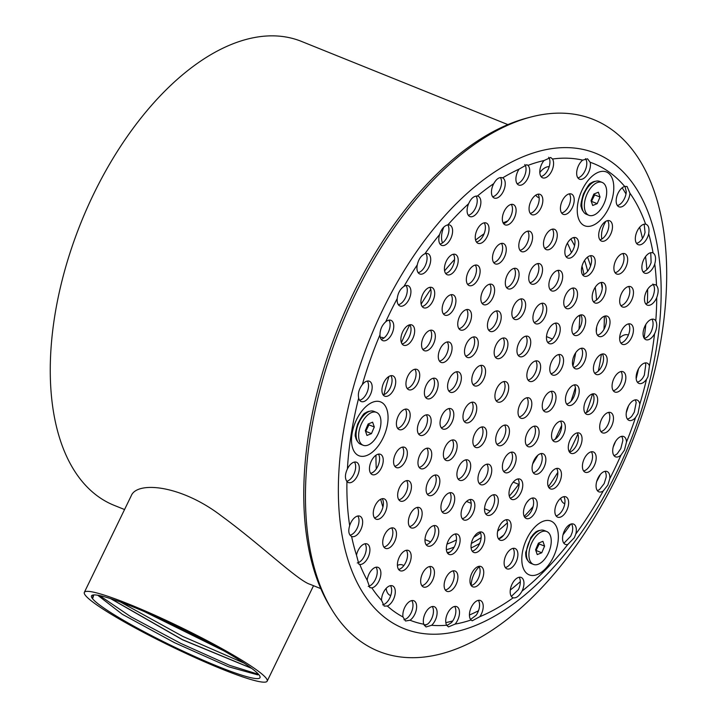 <?xml version="1.0" encoding="UTF-8"?>
<svg xmlns="http://www.w3.org/2000/svg" width="717" height="717" viewBox="0 0 717 717"><rect width="100%" height="100%" fill="white"/><g stroke="black" fill="none" stroke-linecap="round" stroke-linejoin="round"><path stroke-width="1.08" d="M133.084 606.905A93.658 9.832 -154.1 0 0 92.43 595.146A93.658 9.832 -154.1 0 0 171.462 645.605A93.658 9.832 -154.1 0 0 259.984 676.507A93.658 9.832 -154.1 0 0 133.084 606.905M92.887 595.029L92.834 598.077L93.757 594.922M97.736 595.235L122.392 614.344L174.518 642.683L228.571 666.774L257.681 674.849L258.631 674.419M144.484 611.646L223.785 650.785M110.535 598.596L182.584 639.833L251.694 668.378M92.834 598.077L92.457 597.431M258.577 674.356L229.754 665.376L180.783 643.418L130.879 616.781L99.582 595.585M244.264 663.198L182.781 636.4L120.456 602.029M110.848 598.695L182.593 639.716L251.488 668.217M145.363 612.013L222.996 650.337M222.064 669.158A101.626 10.674 -154.1 0 0 267.181 681.15A101.626 10.674 -154.1 0 0 180.415 627.16A101.626 10.674 -154.1 0 0 84.337 592.367A101.626 10.674 -154.1 0 0 128.253 624.131A101.626 10.674 -154.1 0 0 222.064 669.158M320.804 588.639L310.156 584.346C298.218 580.958 260.656 544.588 221.723 516.15C181.051 484.817 136.866 480.901 131.22 495.814L84.337 592.367M537.902 455.178A181.365 99.045 -68 0 1 532.677 463.917M519.126 483.823A181.365 99.045 -68 0 1 509.312 496.173M456.406 539.973A181.365 99.045 -68 0 1 446.987 544.131M567.407 243.135A181.365 99.045 -68 0 1 571.422 252.653M579.883 315.175A181.365 99.045 -68 0 1 578.969 329.255M575.715 352.737A181.365 99.045 -68 0 1 572.955 366.1M507.851 124.597L301.346 41.353A250.161 136.615 112 0 0 81.111 222.306A250.161 136.615 112 0 0 114.299 505.404L124.561 509.536M555.774 438.141A181.365 99.045 -68 0 1 555.263 439.198A181.365 99.045 112 0 0 555.774 438.141A181.365 99.045 112 0 0 561.662 425.333A181.365 99.045 -68 0 1 555.774 438.141M480.453 532.839A181.365 99.045 -68 0 1 473.758 537.266A181.365 99.045 112 0 0 480.453 532.839M454.166 547.116A181.365 99.045 -68 0 1 446.395 549.697A181.365 99.045 112 0 0 454.166 547.116M570.857 238.967A181.365 99.045 -68 0 1 574.55 245.77A181.365 99.045 112 0 0 570.857 238.967M582.025 266.15A181.365 99.045 -68 0 1 583.961 274.459A181.365 99.045 112 0 0 582.025 266.15M575.401 387.485A181.365 99.045 -68 0 1 571.01 401.251A181.365 99.045 112 0 0 575.401 387.485M596.329 331.953A181.365 99.045 112 0 0 596.652 327.086A181.365 99.045 112 0 1 596.329 331.953M596.544 300.002A181.365 99.045 112 0 0 595.209 287.284A181.365 99.045 112 0 1 596.544 300.002M590.575 265.944A181.365 99.045 112 0 0 587.519 257.116A181.365 99.045 112 0 1 590.575 265.944M471.105 547.949A181.365 99.045 112 0 0 479.637 543.486A181.365 99.045 112 0 1 471.105 547.949M497.67 531.145A181.365 99.045 112 0 0 507.376 522.836A181.365 99.045 112 0 1 497.67 531.145M526.654 502.635A181.365 99.045 112 0 0 528.743 500.125A181.365 99.045 112 0 1 526.654 502.635M613.205 447.032A250.161 136.615 112 0 0 615.527 441.502M626.291 412.66A250.161 136.615 112 0 0 628.486 405.93M636.185 378.693A250.161 136.615 112 0 0 638.506 368.852M644.126 338.146A250.161 136.615 112 0 0 645.802 324.505M647.361 303.192A250.161 136.615 112 0 0 647.621 289.292M646.868 269.646A250.161 136.615 112 0 0 645.542 256.578M642.45 238.492A250.161 136.615 112 0 0 639.663 227.244M625.995 193.993A250.161 136.615 112 0 0 622.159 187.8M423.98 624.731A250.161 136.615 112 0 0 426.732 624.749M445.831 622.625A250.161 136.615 112 0 0 452.732 620.94M469.438 615.016A250.161 136.615 112 0 0 478.49 610.75M510.298 590.028A250.161 136.615 112 0 0 520.318 581.639M562.997 534.828A250.161 136.615 112 0 0 570.75 524.109M596.696 481.537A250.161 136.615 112 0 0 600.407 474.403M569.352 451.862A181.365 99.045 112 0 0 572.784 444.997A181.365 99.045 112 0 0 577.839 434.072M586.434 412.58A181.365 99.045 112 0 0 592.538 393.92M598.328 371.039A181.365 99.045 112 0 0 601.393 354.27M603.983 329.3A181.365 99.045 112 0 0 604.314 316.242M602.235 288.458A181.365 99.045 112 0 0 601.24 282.686M507.753 220.917A181.365 99.045 112 0 0 503.137 222.888M484.109 233.769A181.365 99.045 112 0 0 475.577 240.07M454.542 259.545A181.365 99.045 112 0 0 444.603 270.856M430.747 289.283A181.365 99.045 112 0 0 421.157 304.16M409.765 324.792A181.365 99.045 112 0 0 401.412 342.645M388.946 376.443A181.365 99.045 112 0 0 383.936 394.646M375.977 455.223A181.365 99.045 112 0 0 376.291 468.918M380.7 499.211A181.365 99.045 112 0 0 382.923 507.089M498.629 538.861A181.365 99.045 112 0 0 503.773 535.016M524.217 516.41A181.365 99.045 112 0 0 533.098 506.569M548.388 486.735A181.365 99.045 112 0 0 557.799 472.378M587.689 271.286A181.365 99.045 112 0 0 584.57 260.414A181.365 99.045 112 0 1 587.689 271.286M574.523 238.985A181.365 99.045 112 0 0 573.591 237.56A181.365 99.045 112 0 1 574.523 238.985M447.247 552.682A181.365 99.045 112 0 0 450.124 551.965A181.365 99.045 112 0 1 447.247 552.682M471.356 543.423A181.365 99.045 112 0 0 481.116 537.633A181.365 99.045 112 0 1 471.356 543.423M601.832 239.03A16.419 8.963 -68 0 1 604.359 224.089A16.419 8.963 -68 0 1 605.946 221.239M539.811 172.573A16.419 8.963 -68 0 1 549.195 166.694M539.148 197.722A16.419 8.963 -68 0 1 535.778 195.132M442.523 242.929A16.419 8.963 -68 0 1 443.832 227.065M380.315 337.438A16.419 8.963 -68 0 1 383.855 338.057A16.554 16.554 0 0 0 383.855 338.057M390.729 595.585A16.419 8.963 -68 0 1 386.167 588.37M397.424 565.408A16.419 8.963 -68 0 1 403.223 565.301A16.554 16.554 0 0 1 403.788 565.659M471.203 585.511A16.419 8.963 -68 0 1 479.189 566.824M564.772 503.746A16.419 8.963 -68 0 1 560.703 498.243M619.658 337.94A16.419 8.963 -68 0 1 621.003 336.784A16.419 8.963 -68 0 1 628.397 335.054M403.985 286.397C400.176 289.005 397.926 293.065 397.227 298.577A10.943 5.978 112 0 0 399.943 306.007A10.943 5.978 112 0 0 409.022 299.348A10.943 5.978 112 0 0 408.125 285.707A10.943 5.978 112 0 0 403.985 286.397A246.101 134.393 112 0 1 417.285 264.86A10.943 5.978 112 0 0 419.732 273.966A10.943 5.978 112 0 0 428.811 267.307A10.943 5.978 112 0 0 427.915 253.666A10.943 5.978 112 0 0 424.894 253.773C421.094 255.557 418.549 259.249 417.285 264.86M447.874 224.86C444.164 225.756 441.412 228.992 439.602 234.549A10.943 5.978 112 0 0 441.618 245.357A10.943 5.978 112 0 0 450.697 238.689A10.943 5.978 112 0 0 449.801 225.048A10.943 5.978 112 0 0 447.874 224.86A246.101 134.393 112 0 1 468.622 203.718A10.943 5.978 112 0 0 469.895 216.543A10.943 5.978 112 0 0 478.974 209.884A10.943 5.978 112 0 0 478.078 196.243A10.943 5.978 112 0 0 477.388 196.055C473.928 195.858 471.006 198.412 468.622 203.718M519.117 169.104A10.943 5.978 112 0 0 518.705 185.022A10.943 5.978 112 0 0 527.784 178.363A10.943 5.978 112 0 0 527.954 165.403L526.861 164.704L519.117 169.104A246.101 134.393 112 0 0 502.68 177.861C499.525 176.767 496.549 178.685 493.762 183.624A10.943 5.978 112 0 0 494.255 198.053A10.943 5.978 112 0 0 503.334 191.385A10.943 5.978 112 0 0 502.68 177.861L502.438 177.744M552.52 159.022L550.71 157.48L544.006 160.554A10.943 5.978 112 0 0 539.847 170.736A10.943 5.978 112 0 0 542.599 177.807A10.943 5.978 112 0 0 551.678 171.148A10.943 5.978 112 0 0 552.52 159.022A246.101 134.393 112 0 1 582.679 160.133A10.943 5.978 112 0 0 576.88 170.727A10.943 5.978 112 0 0 579.461 179.169A10.943 5.978 112 0 0 588.54 172.51A10.943 5.978 112 0 0 590.154 162.266L587.519 158.824L582.679 160.133M629.929 193.196L627.07 186.483L624.704 186.438A10.943 5.978 112 0 0 616.817 196.467A10.943 5.978 112 0 0 618.968 206.819A10.943 5.978 112 0 0 628.047 200.151A10.943 5.978 112 0 0 629.929 193.196A246.101 134.393 112 0 1 645.605 224.143A10.943 5.978 112 0 0 636.436 232.882A10.943 5.978 112 0 0 638.121 244.649A10.943 5.978 112 0 0 647.2 237.981A10.943 5.978 112 0 0 648.688 233.796C649.557 228.239 648.535 225.021 645.605 224.143L646.295 224.34M654.755 263.999C656.198 258.389 655.643 254.714 653.079 252.958A10.943 5.978 112 0 0 652.855 252.85A10.943 5.978 112 0 0 643.221 260.764A10.943 5.978 112 0 0 644.673 273.15A10.943 5.978 112 0 0 653.752 266.491A10.943 5.978 112 0 0 654.755 263.999A246.101 134.393 112 0 1 656.512 285.483A10.943 5.978 112 0 0 655.463 284.81A10.943 5.978 112 0 0 645.829 292.724A10.943 5.978 112 0 0 647.281 305.11A10.943 5.978 112 0 0 656.36 298.451A10.943 5.978 112 0 0 656.727 297.636C658.69 292.124 658.618 288.073 656.512 285.483M654.944 333.011C657.014 327.983 657.301 323.941 655.786 320.866A10.943 5.978 112 0 0 654.056 319.37A10.943 5.978 112 0 0 644.422 327.284A10.943 5.978 112 0 0 645.874 339.67A10.943 5.978 112 0 0 654.549 333.799L654.944 333.011M647.962 376.721L649.45 365.894A10.943 5.978 112 0 0 647.11 363.107A10.943 5.978 112 0 0 637.476 371.021A10.943 5.978 112 0 0 638.928 383.407A10.943 5.978 112 0 0 646.501 379.311L647.962 376.721M637.96 413.664L639.815 404.146A10.943 5.978 112 0 0 637.153 400.059A10.943 5.978 112 0 0 627.518 407.973A10.943 5.978 112 0 0 628.97 420.359A10.943 5.978 112 0 0 635.531 417.554L637.96 413.664M624.462 450.115L626.479 442.066A10.943 5.978 112 0 0 623.682 436.519A10.943 5.978 112 0 0 614.048 444.432A10.943 5.978 112 0 0 615.5 456.819A10.943 5.978 112 0 0 620.976 455.116L624.462 450.115M607.828 485.104L609.8 478.633A10.943 5.978 112 0 0 607.048 471.508A10.943 5.978 112 0 0 597.413 479.422A10.943 5.978 112 0 0 598.865 491.808A10.943 5.978 112 0 0 603.221 490.984L607.828 485.104M574.362 537.687L575.796 534.004A10.943 5.978 112 0 0 573.537 524.082A10.943 5.978 112 0 0 563.903 531.996A10.943 5.978 112 0 0 565.354 544.382A10.943 5.978 112 0 0 567.837 544.445L574.362 537.687M522.048 591.104C519.171 596.123 516.213 598.354 513.166 597.808A10.943 5.978 112 0 1 512.978 597.736A10.943 5.978 112 0 1 511.526 585.35A10.943 5.978 112 0 1 521.16 577.436A10.943 5.978 112 0 1 522.057 591.077A10.943 5.978 112 0 1 522.048 591.104A246.101 134.393 112 0 0 567.837 544.445M471.033 619.999L472.198 620.805L479.825 616.692A10.943 5.978 112 0 0 481.313 614.155A10.943 5.978 112 0 0 480.417 600.514A10.943 5.978 112 0 0 471.311 607.236A10.943 5.978 112 0 0 471.033 619.999A246.101 134.393 112 0 1 455.098 624.104A10.943 5.978 112 0 0 457.598 620.268A10.943 5.978 112 0 0 456.702 606.627A10.943 5.978 112 0 0 448 612.551A10.943 5.978 112 0 0 446.673 625.233L448.439 626.9L455.098 624.104M423.783 624.22L426.015 626.963L431.616 625.296A10.943 5.978 112 0 0 435.201 620.348A10.943 5.978 112 0 0 434.305 606.707A10.943 5.978 112 0 0 426.041 611.87A10.943 5.978 112 0 0 423.783 624.22A246.101 134.393 112 0 1 410.025 620.223A10.943 5.978 112 0 0 414.722 614.397A10.943 5.978 112 0 0 413.826 600.756A10.943 5.978 112 0 0 406.019 605.193A10.943 5.978 112 0 0 402.99 616.97L405.526 621.012L410.025 620.223M381.516 600.272L384.213 606.098L387.332 606.017A10.943 5.978 112 0 0 393.391 599.475A10.943 5.978 112 0 0 392.495 585.834A10.943 5.978 112 0 0 385.28 589.437A10.943 5.978 112 0 0 381.516 600.272A246.101 134.393 112 0 1 371.836 587.868A10.943 5.978 112 0 0 378.988 581.021A10.943 5.978 112 0 0 378.092 567.38A10.943 5.978 112 0 0 367.194 580.214L369.855 587.653L371.836 587.868M356.483 555.11L358.912 564.243L359.817 564.467A10.943 5.978 112 0 0 368.009 557.584A10.943 5.978 112 0 0 367.113 543.943A10.943 5.978 112 0 0 356.483 555.11A246.101 134.393 112 0 1 351.608 536.441A10.943 5.978 112 0 0 351.671 536.468A10.943 5.978 112 0 0 360.75 529.809A10.943 5.978 112 0 0 359.853 516.168A10.943 5.978 112 0 0 349.672 525.633C348.059 531.127 348.704 534.73 351.608 536.441M347.413 468.918C344.949 474.224 344.787 478.418 346.929 481.492A10.943 5.978 112 0 0 348.319 482.532A10.943 5.978 112 0 0 357.398 475.873A10.943 5.978 112 0 0 356.501 462.232A10.943 5.978 112 0 0 347.413 468.918A246.101 134.393 112 0 1 358.661 398.096A10.943 5.978 112 0 0 361.189 401.538A10.943 5.978 112 0 0 370.268 394.87A10.943 5.978 112 0 0 369.372 381.229A10.943 5.978 112 0 0 362.309 384.635C358.975 389.062 357.756 393.543 358.661 398.096M385.692 321.843C381.982 325.213 380.073 329.524 379.974 334.794A10.943 5.978 112 0 0 382.779 340.62A10.943 5.978 112 0 0 391.858 333.961A10.943 5.978 112 0 0 390.962 320.32A10.943 5.978 112 0 0 385.692 321.843A246.101 134.393 112 0 1 397.227 298.577M548.684 157.274L548.872 157.552A10.943 5.978 112 0 1 548.03 169.678A10.943 5.978 112 0 1 541.003 176.507M585.511 158.663L586.506 160.796A10.943 5.978 112 0 1 584.893 171.04A10.943 5.978 112 0 1 577.866 177.879M625 186.366L626.282 191.726A10.943 5.978 112 0 1 624.399 198.69A10.943 5.978 112 0 1 617.373 205.519M644.18 224.188L645.04 232.326A10.943 5.978 112 0 1 643.561 236.511A10.943 5.978 112 0 1 636.526 243.35M650.758 252.689L651.108 262.53A10.943 5.978 112 0 1 650.104 265.021A10.943 5.978 112 0 1 643.077 271.851M652.864 284.013C654.935 286.585 655.006 290.636 653.079 296.166A10.943 5.978 112 0 1 652.712 296.981A10.943 5.978 112 0 1 645.685 303.811M652.004 319.199A10.943 5.978 112 0 1 652.138 319.397C653.608 322.453 653.33 326.495 651.305 331.541L650.902 332.329A10.943 5.978 112 0 1 644.278 338.37M645.058 362.936A10.943 5.978 112 0 1 645.802 364.424L644.305 375.251L642.862 377.841A10.943 5.978 112 0 1 637.332 382.107M635.11 399.889A10.943 5.978 112 0 1 636.167 402.676L634.294 412.176L631.883 416.093A10.943 5.978 112 0 1 627.375 419.06M621.63 436.348A10.943 5.978 112 0 1 622.831 440.596L620.788 448.627L617.328 453.655A10.943 5.978 112 0 1 613.904 455.519M605.005 471.338A10.943 5.978 112 0 1 606.152 477.172L604.153 483.617L599.582 489.514A10.943 5.978 112 0 1 597.27 490.518M571.485 523.912A10.943 5.978 112 0 1 572.157 532.534L570.696 536.217L564.198 542.975A10.943 5.978 112 0 1 563.759 543.083M519.117 577.266A10.943 5.978 112 0 1 518.418 589.607A10.943 5.978 112 0 1 518.4 589.634L511.355 596.401M478.364 600.344A10.943 5.978 112 0 1 477.665 612.685A10.943 5.978 112 0 1 476.187 615.222L470.585 619.443M454.65 606.457A10.943 5.978 112 0 1 453.951 618.798A10.943 5.978 112 0 1 451.45 622.634L446.861 625.547M432.252 606.537A10.943 5.978 112 0 1 431.553 618.879A10.943 5.978 112 0 1 427.977 623.826L424.455 625.645M411.782 600.586A10.943 5.978 112 0 1 411.083 612.927A10.943 5.978 112 0 1 406.378 618.753L403.967 619.73M390.451 585.664A10.943 5.978 112 0 1 389.743 598.005A10.943 5.978 112 0 1 383.694 604.548L382.636 604.834M368.242 586.398A10.943 5.978 112 0 0 375.341 579.551A10.943 5.978 112 0 0 376.04 567.21M357.272 562.962A10.943 5.978 112 0 0 364.361 556.114A10.943 5.978 112 0 0 365.061 543.773M350.039 535.178A10.943 5.978 112 0 0 357.102 528.339A10.943 5.978 112 0 0 357.801 515.998M346.723 481.232A10.943 5.978 112 0 0 353.759 474.403A10.943 5.978 112 0 0 354.458 462.062M359.593 400.238A10.943 5.978 112 0 0 366.62 393.4A10.943 5.978 112 0 0 367.319 381.059M381.184 339.32A10.943 5.978 112 0 0 388.211 332.491A10.943 5.978 112 0 0 388.91 320.149M398.347 304.707A10.943 5.978 112 0 0 405.383 297.878A10.943 5.978 112 0 0 406.082 285.536M418.136 272.666A10.943 5.978 112 0 0 425.172 265.837A10.943 5.978 112 0 0 425.871 253.495M440.023 244.058A10.943 5.978 112 0 0 447.05 237.219A10.943 5.978 112 0 0 447.749 224.878M468.3 215.252A10.943 5.978 112 0 0 475.326 208.414A10.943 5.978 112 0 0 476.016 196.055M492.66 196.754A10.943 5.978 112 0 0 499.686 189.915A10.943 5.978 112 0 0 500.358 177.538M517.109 183.722A10.943 5.978 112 0 0 524.136 176.893A10.943 5.978 112 0 0 524.799 164.498M505.324 567.523A10.943 5.978 112 0 0 512.35 560.694A10.943 5.978 112 0 0 513.049 548.353M556.051 515.855A10.943 5.978 112 0 0 563.078 509.016A10.943 5.978 112 0 0 563.777 496.675M370.671 473.319A10.943 5.978 112 0 0 377.698 466.48A10.943 5.978 112 0 0 378.397 454.139M599.896 239.801A10.943 5.978 112 0 0 606.923 232.962A10.943 5.978 112 0 0 607.622 220.621M613.277 390.72A10.943 5.978 112 0 0 620.313 383.891A10.943 5.978 112 0 0 621.012 371.549M600.891 431.562A10.943 5.978 112 0 0 607.917 424.724A10.943 5.978 112 0 0 608.616 412.383M583.611 470.952A10.943 5.978 112 0 0 590.647 464.123A10.943 5.978 112 0 0 591.346 451.782M398.616 569.45A10.943 5.978 112 0 0 405.643 562.621A10.943 5.978 112 0 0 406.342 550.28M383.918 547.071A10.943 5.978 112 0 0 390.953 540.242A10.943 5.978 112 0 0 391.652 527.9M374.471 517.862A10.943 5.978 112 0 0 381.498 511.033A10.943 5.978 112 0 0 382.197 498.691M476.455 242.023A10.943 5.978 112 0 0 483.482 235.185A10.943 5.978 112 0 0 484.19 222.844M503.531 223.561A10.943 5.978 112 0 0 510.567 216.731A10.943 5.978 112 0 0 511.266 204.39M530.266 213.37A10.943 5.978 112 0 0 537.293 206.541A10.943 5.978 112 0 0 537.992 194.199M620.85 343.049A10.943 5.978 112 0 0 627.877 336.21A10.943 5.978 112 0 0 628.585 323.869M620.886 305.666A10.943 5.978 112 0 0 627.913 298.837A10.943 5.978 112 0 0 628.612 286.495M615.096 272.72A10.943 5.978 112 0 0 622.132 265.89A10.943 5.978 112 0 0 622.831 253.549M421.865 585.717A10.943 5.978 112 0 0 428.9 578.888A10.943 5.978 112 0 0 429.6 566.547M445.329 590.037A10.943 5.978 112 0 0 452.355 583.208A10.943 5.978 112 0 0 453.054 570.866M471.159 585.52A10.943 5.978 112 0 0 478.194 578.682A10.943 5.978 112 0 0 478.893 566.34M445.624 273.428A10.943 5.978 112 0 0 452.66 266.59A10.943 5.978 112 0 0 453.359 254.248M422.134 306.491A10.943 5.978 112 0 0 429.16 299.661A10.943 5.978 112 0 0 429.859 287.311M402.094 343.954A10.943 5.978 112 0 0 409.12 337.115A10.943 5.978 112 0 0 409.819 324.774M561.626 213.021A10.943 5.978 112 0 0 568.662 206.191A10.943 5.978 112 0 0 569.361 193.85M383.129 394.87A10.943 5.978 112 0 0 390.156 388.031A10.943 5.978 112 0 0 390.855 375.69M526.529 445.347A10.943 5.978 112 0 0 533.556 438.517A10.943 5.978 112 0 0 534.255 426.176M582.661 274.88A10.943 5.978 112 0 0 589.697 268.05A10.943 5.978 112 0 0 590.396 255.709M593.371 301.651A10.943 5.978 112 0 0 600.398 294.821A10.943 5.978 112 0 0 601.097 282.48M597.449 335.171A10.943 5.978 112 0 0 604.485 328.341A10.943 5.978 112 0 0 605.184 316M594.626 373.163A10.943 5.978 112 0 0 601.653 366.333A10.943 5.978 112 0 0 602.352 353.992M585.09 413.028A10.943 5.978 112 0 0 592.117 406.198A10.943 5.978 112 0 0 592.816 393.857M569.486 452.06A10.943 5.978 112 0 0 576.513 445.23A10.943 5.978 112 0 0 577.212 432.889M548.881 487.596A10.943 5.978 112 0 0 555.908 480.757A10.943 5.978 112 0 0 556.607 468.416M524.683 517.208A10.943 5.978 112 0 0 531.709 510.37A10.943 5.978 112 0 0 532.408 498.028M498.539 538.879A10.943 5.978 112 0 0 505.566 532.05A10.943 5.978 112 0 0 506.265 519.708M472.225 551.14A10.943 5.978 112 0 0 479.261 544.311A10.943 5.978 112 0 0 479.96 531.969M447.542 553.148A10.943 5.978 112 0 0 454.578 546.318A10.943 5.978 112 0 0 455.277 533.977M426.176 544.777A10.943 5.978 112 0 0 433.202 537.938A10.943 5.978 112 0 0 433.902 525.597M409.568 526.583A10.943 5.978 112 0 0 416.595 519.744A10.943 5.978 112 0 0 417.294 507.403M398.858 499.812A10.943 5.978 112 0 0 405.894 492.973A10.943 5.978 112 0 0 406.593 480.632M394.78 466.283A10.943 5.978 112 0 0 401.807 459.454A10.943 5.978 112 0 0 402.506 447.112M397.603 428.3A10.943 5.978 112 0 0 404.639 421.462A10.943 5.978 112 0 0 405.338 409.12M407.148 388.426A10.943 5.978 112 0 0 414.175 381.596A10.943 5.978 112 0 0 414.874 369.255M422.752 349.403A10.943 5.978 112 0 0 429.779 342.565A10.943 5.978 112 0 0 430.478 330.223M443.348 313.867A10.943 5.978 112 0 0 450.384 307.037A10.943 5.978 112 0 0 451.083 294.696M467.547 284.255A10.943 5.978 112 0 0 474.582 277.425A10.943 5.978 112 0 0 475.281 265.084M493.699 262.583A10.943 5.978 112 0 0 500.726 255.745A10.943 5.978 112 0 0 501.425 243.404M520.004 250.323A10.943 5.978 112 0 0 527.031 243.484A10.943 5.978 112 0 0 527.73 231.143M544.687 248.315A10.943 5.978 112 0 0 551.714 241.477A10.943 5.978 112 0 0 552.413 229.135M566.063 256.686A10.943 5.978 112 0 0 573.089 249.857A10.943 5.978 112 0 0 573.788 237.515M564.951 307.252A10.943 5.978 112 0 0 571.978 300.423A10.943 5.978 112 0 0 572.677 288.082M573.062 334.086A10.943 5.978 112 0 0 580.089 327.248A10.943 5.978 112 0 0 580.797 314.906M573.645 367.436A10.943 5.978 112 0 0 580.68 360.606A10.943 5.978 112 0 0 581.379 348.265M566.645 404.056A10.943 5.978 112 0 0 573.672 397.218A10.943 5.978 112 0 0 574.371 384.877M552.735 440.346A10.943 5.978 112 0 0 559.762 433.507A10.943 5.978 112 0 0 560.461 421.166M533.287 472.754A10.943 5.978 112 0 0 540.313 465.925A10.943 5.978 112 0 0 541.012 453.583M510.199 498.118A10.943 5.978 112 0 0 517.226 491.288A10.943 5.978 112 0 0 517.925 478.947M485.732 513.946A10.943 5.978 112 0 0 492.758 507.116A10.943 5.978 112 0 0 493.457 494.775M462.277 518.696A10.943 5.978 112 0 0 469.303 511.857A10.943 5.978 112 0 0 470.002 499.516M442.138 511.893A10.943 5.978 112 0 0 449.165 505.055A10.943 5.978 112 0 0 449.873 492.713M427.287 494.21A10.943 5.978 112 0 0 434.314 487.381A10.943 5.978 112 0 0 435.013 475.039M419.167 467.376A10.943 5.978 112 0 0 426.194 460.547A10.943 5.978 112 0 0 426.893 448.206M418.585 434.018A10.943 5.978 112 0 0 425.611 427.189A10.943 5.978 112 0 0 426.31 414.847M425.593 397.406A10.943 5.978 112 0 0 432.62 390.577A10.943 5.978 112 0 0 433.319 378.235M439.494 361.117A10.943 5.978 112 0 0 446.53 354.288A10.943 5.978 112 0 0 447.229 341.946M458.952 328.709A10.943 5.978 112 0 0 465.978 321.87A10.943 5.978 112 0 0 466.677 309.529M482.039 303.345A10.943 5.978 112 0 0 489.066 296.515A10.943 5.978 112 0 0 489.765 284.174M506.507 287.517A10.943 5.978 112 0 0 513.533 280.688A10.943 5.978 112 0 0 514.232 268.346M529.953 282.767A10.943 5.978 112 0 0 536.988 275.937A10.943 5.978 112 0 0 537.687 263.596M550.091 289.569A10.943 5.978 112 0 0 557.118 282.74A10.943 5.978 112 0 0 557.826 270.399M474.071 446.126A10.943 5.978 112 0 0 481.098 439.297A10.943 5.978 112 0 0 481.797 426.956M472.996 384.554A10.943 5.978 112 0 0 480.023 377.725A10.943 5.978 112 0 0 480.722 365.374M495.357 357.191A10.943 5.978 112 0 0 502.384 350.362A10.943 5.978 112 0 0 503.083 338.021M465.7 356.116A10.943 5.978 112 0 0 472.736 349.287A10.943 5.978 112 0 0 473.435 336.945M503.594 471.347A10.943 5.978 112 0 0 510.621 464.517A10.943 5.978 112 0 0 511.32 452.176M496.881 444.271A10.943 5.978 112 0 0 503.908 437.442A10.943 5.978 112 0 0 504.607 425.1M534.129 322.453A10.943 5.978 112 0 0 541.156 315.623A10.943 5.978 112 0 0 541.855 303.282M513.067 318.097A10.943 5.978 112 0 0 520.094 311.268A10.943 5.978 112 0 0 520.793 298.926M496.119 400.731A10.943 5.978 112 0 0 503.146 393.902A10.943 5.978 112 0 0 503.845 381.561M547.663 342.305A10.943 5.978 112 0 0 554.689 335.475A10.943 5.978 112 0 0 555.388 323.134M488.644 330.116A10.943 5.978 112 0 0 495.671 323.286A10.943 5.978 112 0 0 496.37 310.945M444.567 459.158A10.943 5.978 112 0 0 451.602 452.319A10.943 5.978 112 0 0 452.302 439.978M448.788 390.953A10.943 5.978 112 0 0 455.815 384.124A10.943 5.978 112 0 0 456.514 371.782M479.171 483.357A10.943 5.978 112 0 0 486.198 476.527A10.943 5.978 112 0 0 486.897 464.186M550.988 373.736A10.943 5.978 112 0 0 558.014 366.898A10.943 5.978 112 0 0 558.713 354.557M458.109 479.01A10.943 5.978 112 0 0 465.136 472.18A10.943 5.978 112 0 0 465.835 459.839M441.242 427.726A10.943 5.978 112 0 0 448.277 420.897A10.943 5.978 112 0 0 448.976 408.556M528.053 380.073A10.943 5.978 112 0 0 535.079 373.234A10.943 5.978 112 0 0 535.778 360.893M518.158 355.336A10.943 5.978 112 0 0 525.194 348.498A10.943 5.978 112 0 0 525.893 336.156M543.45 410.509A10.943 5.978 112 0 0 550.477 403.68A10.943 5.978 112 0 0 551.176 391.339M519.242 416.909A10.943 5.978 112 0 0 526.269 410.079A10.943 5.978 112 0 0 526.968 397.738M464.177 421.39A10.943 5.978 112 0 0 471.203 414.56A10.943 5.978 112 0 0 471.911 402.219M515.998 562.164A10.943 5.978 112 0 0 515.102 548.523A10.943 5.978 112 0 0 505.467 556.437A10.943 5.978 112 0 0 506.919 568.823A10.943 5.978 112 0 0 515.998 562.164M566.726 510.486A10.943 5.978 112 0 0 565.83 496.845A10.943 5.978 112 0 0 556.195 504.768A10.943 5.978 112 0 0 557.647 517.154A10.943 5.978 112 0 0 566.726 510.486M381.345 467.95A10.943 5.978 112 0 0 380.449 454.309A10.943 5.978 112 0 0 370.814 462.232A10.943 5.978 112 0 0 372.266 474.618A10.943 5.978 112 0 0 381.345 467.95M610.57 234.432A10.943 5.978 112 0 0 609.674 220.791A10.943 5.978 112 0 0 600.039 228.705A10.943 5.978 112 0 0 601.491 241.091A10.943 5.978 112 0 0 610.57 234.432M623.951 385.361A10.943 5.978 112 0 0 623.055 371.72A10.943 5.978 112 0 0 613.42 379.634A10.943 5.978 112 0 0 614.872 392.02A10.943 5.978 112 0 0 623.951 385.361M611.565 426.194A10.943 5.978 112 0 0 610.669 412.553A10.943 5.978 112 0 0 601.034 420.476A10.943 5.978 112 0 0 602.486 432.853A10.943 5.978 112 0 0 611.565 426.194M594.285 465.593A10.943 5.978 112 0 0 593.389 451.952A10.943 5.978 112 0 0 583.755 459.866A10.943 5.978 112 0 0 585.206 472.252A10.943 5.978 112 0 0 594.285 465.593M409.282 564.082A10.943 5.978 112 0 0 408.394 550.45A10.943 5.978 112 0 0 398.76 558.364A10.943 5.978 112 0 0 400.203 570.75A10.943 5.978 112 0 0 409.282 564.082M394.592 541.711A10.943 5.978 112 0 0 393.696 528.071A10.943 5.978 112 0 0 384.061 535.984A10.943 5.978 112 0 0 385.513 548.371A10.943 5.978 112 0 0 394.592 541.711M385.137 512.503A10.943 5.978 112 0 0 384.249 498.862A10.943 5.978 112 0 0 374.615 506.776A10.943 5.978 112 0 0 376.067 519.162A10.943 5.978 112 0 0 385.137 512.503M487.13 236.655A10.943 5.978 112 0 0 486.234 223.014A10.943 5.978 112 0 0 476.599 230.928A10.943 5.978 112 0 0 478.051 243.314A10.943 5.978 112 0 0 487.13 236.655M514.206 218.201A10.943 5.978 112 0 0 513.309 204.56A10.943 5.978 112 0 0 503.675 212.474A10.943 5.978 112 0 0 505.127 224.86A10.943 5.978 112 0 0 514.206 218.201M540.941 208.011A10.943 5.978 112 0 0 540.044 194.37A10.943 5.978 112 0 0 530.41 202.284A10.943 5.978 112 0 0 531.862 214.67A10.943 5.978 112 0 0 540.941 208.011M631.525 337.68A10.943 5.978 112 0 0 630.628 324.039A10.943 5.978 112 0 0 620.994 331.962A10.943 5.978 112 0 0 622.446 344.339A10.943 5.978 112 0 0 631.525 337.68M631.56 300.306A10.943 5.978 112 0 0 630.664 286.666A10.943 5.978 112 0 0 621.03 294.579A10.943 5.978 112 0 0 622.481 306.966A10.943 5.978 112 0 0 631.56 300.306M625.771 267.36A10.943 5.978 112 0 0 624.874 253.719A10.943 5.978 112 0 0 615.24 261.633A10.943 5.978 112 0 0 616.692 274.019A10.943 5.978 112 0 0 625.771 267.36M432.539 580.358A10.943 5.978 112 0 0 431.643 566.717A10.943 5.978 112 0 0 422.008 574.631A10.943 5.978 112 0 0 423.46 587.017A10.943 5.978 112 0 0 432.539 580.358M456.003 584.678A10.943 5.978 112 0 0 455.107 571.037A10.943 5.978 112 0 0 445.472 578.951A10.943 5.978 112 0 0 446.924 591.337A10.943 5.978 112 0 0 456.003 584.678M481.833 580.152A10.943 5.978 112 0 0 480.937 566.511A10.943 5.978 112 0 0 471.302 574.434A10.943 5.978 112 0 0 472.754 586.811A10.943 5.978 112 0 0 481.833 580.152M456.299 268.059A10.943 5.978 112 0 0 455.403 254.418A10.943 5.978 112 0 0 445.768 262.341A10.943 5.978 112 0 0 447.22 274.728A10.943 5.978 112 0 0 456.299 268.059M432.808 301.122A10.943 5.978 112 0 0 431.912 287.49A10.943 5.978 112 0 0 422.277 295.404A10.943 5.978 112 0 0 423.729 307.79A10.943 5.978 112 0 0 432.808 301.122M412.759 338.585A10.943 5.978 112 0 0 411.872 324.944A10.943 5.978 112 0 0 402.228 332.867A10.943 5.978 112 0 0 403.68 345.253A10.943 5.978 112 0 0 412.759 338.585M572.3 207.661A10.943 5.978 112 0 0 571.404 194.02A10.943 5.978 112 0 0 561.769 201.934A10.943 5.978 112 0 0 563.221 214.32A10.943 5.978 112 0 0 572.3 207.661M393.803 389.501A10.943 5.978 112 0 0 392.907 375.86A10.943 5.978 112 0 0 383.272 383.783A10.943 5.978 112 0 0 384.724 396.169A10.943 5.978 112 0 0 393.803 389.501M537.203 439.978A10.943 5.978 112 0 0 536.307 426.346A10.943 5.978 112 0 0 526.672 434.26A10.943 5.978 112 0 0 528.124 446.646A10.943 5.978 112 0 0 537.203 439.978M593.335 269.52A10.943 5.978 112 0 0 592.439 255.879A10.943 5.978 112 0 0 582.804 263.793A10.943 5.978 112 0 0 584.256 276.179A10.943 5.978 112 0 0 593.335 269.52M604.046 296.291A10.943 5.978 112 0 0 603.149 282.65A10.943 5.978 112 0 0 593.515 290.564A10.943 5.978 112 0 0 594.967 302.95A10.943 5.978 112 0 0 604.046 296.291M608.124 329.811A10.943 5.978 112 0 0 607.227 316.17A10.943 5.978 112 0 0 597.593 324.084A10.943 5.978 112 0 0 599.045 336.47A10.943 5.978 112 0 0 608.124 329.811M605.3 367.803A10.943 5.978 112 0 0 604.404 354.162A10.943 5.978 112 0 0 594.769 362.076A10.943 5.978 112 0 0 596.221 374.462A10.943 5.978 112 0 0 605.3 367.803M595.755 407.668A10.943 5.978 112 0 0 594.868 394.027A10.943 5.978 112 0 0 585.233 401.941A10.943 5.978 112 0 0 586.685 414.327A10.943 5.978 112 0 0 595.755 407.668M580.161 446.7A10.943 5.978 112 0 0 579.264 433.059A10.943 5.978 112 0 0 569.63 440.973A10.943 5.978 112 0 0 571.082 453.359A10.943 5.978 112 0 0 580.161 446.7M559.556 482.227A10.943 5.978 112 0 0 558.66 468.586A10.943 5.978 112 0 0 549.025 476.509A10.943 5.978 112 0 0 550.477 488.895A10.943 5.978 112 0 0 559.556 482.227M535.357 511.839A10.943 5.978 112 0 0 534.461 498.198A10.943 5.978 112 0 0 524.826 506.121A10.943 5.978 112 0 0 526.278 518.508A10.943 5.978 112 0 0 535.357 511.839M509.213 533.52A10.943 5.978 112 0 0 508.317 519.879A10.943 5.978 112 0 0 498.682 527.793A10.943 5.978 112 0 0 500.134 540.179A10.943 5.978 112 0 0 509.213 533.52M482.899 545.78A10.943 5.978 112 0 0 482.003 532.139A10.943 5.978 112 0 0 472.369 540.053A10.943 5.978 112 0 0 473.82 552.44A10.943 5.978 112 0 0 482.899 545.78M458.217 547.788A10.943 5.978 112 0 0 457.321 534.147A10.943 5.978 112 0 0 447.686 542.061A10.943 5.978 112 0 0 449.138 554.447A10.943 5.978 112 0 0 458.217 547.788M436.85 539.408A10.943 5.978 112 0 0 435.954 525.767A10.943 5.978 112 0 0 426.319 533.681A10.943 5.978 112 0 0 427.771 546.067A10.943 5.978 112 0 0 436.85 539.408M420.243 521.214A10.943 5.978 112 0 0 419.346 507.573A10.943 5.978 112 0 0 409.712 515.496A10.943 5.978 112 0 0 411.164 527.873A10.943 5.978 112 0 0 420.243 521.214M409.532 494.443A10.943 5.978 112 0 0 408.636 480.802A10.943 5.978 112 0 0 399.002 488.725A10.943 5.978 112 0 0 400.453 501.111A10.943 5.978 112 0 0 409.532 494.443M405.455 460.923A10.943 5.978 112 0 0 404.558 447.283A10.943 5.978 112 0 0 394.924 455.196A10.943 5.978 112 0 0 396.376 467.583A10.943 5.978 112 0 0 405.455 460.923M408.278 422.931A10.943 5.978 112 0 0 407.381 409.29A10.943 5.978 112 0 0 397.747 417.213A10.943 5.978 112 0 0 399.199 429.6A10.943 5.978 112 0 0 408.278 422.931M417.823 383.066A10.943 5.978 112 0 0 416.927 369.425A10.943 5.978 112 0 0 407.292 377.339A10.943 5.978 112 0 0 408.744 389.725A10.943 5.978 112 0 0 417.823 383.066M433.427 344.035A10.943 5.978 112 0 0 432.53 330.394A10.943 5.978 112 0 0 422.896 338.316A10.943 5.978 112 0 0 424.347 350.694A10.943 5.978 112 0 0 433.427 344.035M454.022 308.507A10.943 5.978 112 0 0 453.126 294.866A10.943 5.978 112 0 0 443.491 302.78A10.943 5.978 112 0 0 444.943 315.166A10.943 5.978 112 0 0 454.022 308.507M478.221 278.895A10.943 5.978 112 0 0 477.325 265.254A10.943 5.978 112 0 0 467.69 273.168A10.943 5.978 112 0 0 469.142 285.554A10.943 5.978 112 0 0 478.221 278.895M504.365 257.215A10.943 5.978 112 0 0 503.477 243.574A10.943 5.978 112 0 0 493.843 251.497A10.943 5.978 112 0 0 495.286 263.883A10.943 5.978 112 0 0 504.365 257.215M530.679 244.954A10.943 5.978 112 0 0 529.782 231.313A10.943 5.978 112 0 0 520.148 239.236A10.943 5.978 112 0 0 521.6 251.622A10.943 5.978 112 0 0 530.679 244.954M555.361 242.946A10.943 5.978 112 0 0 554.465 229.306A10.943 5.978 112 0 0 544.83 237.228A10.943 5.978 112 0 0 546.282 249.606A10.943 5.978 112 0 0 555.361 242.946M576.737 251.326A10.943 5.978 112 0 0 575.841 237.685A10.943 5.978 112 0 0 566.206 245.599A10.943 5.978 112 0 0 567.658 257.986A10.943 5.978 112 0 0 576.737 251.326M575.617 301.893A10.943 5.978 112 0 0 574.729 288.252A10.943 5.978 112 0 0 565.095 296.166A10.943 5.978 112 0 0 566.547 308.552A10.943 5.978 112 0 0 575.617 301.893M583.737 328.718A10.943 5.978 112 0 0 582.84 315.077A10.943 5.978 112 0 0 573.206 323A10.943 5.978 112 0 0 574.658 335.386A10.943 5.978 112 0 0 583.737 328.718M584.319 362.076A10.943 5.978 112 0 0 583.423 348.435A10.943 5.978 112 0 0 573.788 356.349A10.943 5.978 112 0 0 575.24 368.735A10.943 5.978 112 0 0 584.319 362.076M577.319 398.688A10.943 5.978 112 0 0 576.423 385.047A10.943 5.978 112 0 0 566.788 392.97A10.943 5.978 112 0 0 568.24 405.356A10.943 5.978 112 0 0 577.319 398.688M563.41 434.977A10.943 5.978 112 0 0 562.513 421.336A10.943 5.978 112 0 0 552.879 429.259A10.943 5.978 112 0 0 554.331 441.645A10.943 5.978 112 0 0 563.41 434.977M543.961 467.394A10.943 5.978 112 0 0 543.065 453.753A10.943 5.978 112 0 0 533.43 461.667A10.943 5.978 112 0 0 534.882 474.054A10.943 5.978 112 0 0 543.961 467.394M520.865 492.749A10.943 5.978 112 0 0 519.977 479.117A10.943 5.978 112 0 0 510.343 487.031A10.943 5.978 112 0 0 511.795 499.417A10.943 5.978 112 0 0 520.865 492.749M496.406 508.586A10.943 5.978 112 0 0 495.51 494.945A10.943 5.978 112 0 0 485.875 502.859A10.943 5.978 112 0 0 487.327 515.245A10.943 5.978 112 0 0 496.406 508.586M472.951 513.327A10.943 5.978 112 0 0 472.055 499.686A10.943 5.978 112 0 0 462.42 507.6A10.943 5.978 112 0 0 463.872 519.986A10.943 5.978 112 0 0 472.951 513.327M452.812 506.525A10.943 5.978 112 0 0 451.916 492.884A10.943 5.978 112 0 0 442.281 500.807A10.943 5.978 112 0 0 443.733 513.193A10.943 5.978 112 0 0 452.812 506.525M437.962 488.842A10.943 5.978 112 0 0 437.065 475.21A10.943 5.978 112 0 0 427.431 483.124A10.943 5.978 112 0 0 428.883 495.51A10.943 5.978 112 0 0 437.962 488.842M429.841 462.017A10.943 5.978 112 0 0 428.945 448.376A10.943 5.978 112 0 0 419.311 456.29A10.943 5.978 112 0 0 420.762 468.676A10.943 5.978 112 0 0 429.841 462.017M429.259 428.658A10.943 5.978 112 0 0 428.363 415.018A10.943 5.978 112 0 0 418.728 422.931A10.943 5.978 112 0 0 420.18 435.318A10.943 5.978 112 0 0 429.259 428.658M436.259 392.047A10.943 5.978 112 0 0 435.371 378.406A10.943 5.978 112 0 0 425.728 386.32A10.943 5.978 112 0 0 427.18 398.706A10.943 5.978 112 0 0 436.259 392.047M450.168 355.757A10.943 5.978 112 0 0 449.272 342.117A10.943 5.978 112 0 0 439.638 350.03A10.943 5.978 112 0 0 441.089 362.417A10.943 5.978 112 0 0 450.168 355.757M469.626 323.34A10.943 5.978 112 0 0 468.73 309.699A10.943 5.978 112 0 0 459.095 317.622A10.943 5.978 112 0 0 460.547 330.008A10.943 5.978 112 0 0 469.626 323.34M492.713 297.985A10.943 5.978 112 0 0 491.817 284.344A10.943 5.978 112 0 0 482.183 292.258A10.943 5.978 112 0 0 483.634 304.644A10.943 5.978 112 0 0 492.713 297.985M517.181 282.148A10.943 5.978 112 0 0 516.285 268.517A10.943 5.978 112 0 0 506.65 276.43A10.943 5.978 112 0 0 508.102 288.817A10.943 5.978 112 0 0 517.181 282.148M540.627 277.407A10.943 5.978 112 0 0 539.731 263.766A10.943 5.978 112 0 0 530.096 271.68A10.943 5.978 112 0 0 531.548 284.066A10.943 5.978 112 0 0 540.627 277.407M560.766 284.21A10.943 5.978 112 0 0 559.869 270.569A10.943 5.978 112 0 0 550.235 278.483A10.943 5.978 112 0 0 551.687 290.869A10.943 5.978 112 0 0 560.766 284.21M484.746 440.767A10.943 5.978 112 0 0 483.85 427.126A10.943 5.978 112 0 0 474.215 435.04A10.943 5.978 112 0 0 475.667 447.426A10.943 5.978 112 0 0 484.746 440.767M483.67 379.185A10.943 5.978 112 0 0 482.774 365.553A10.943 5.978 112 0 0 473.139 373.467A10.943 5.978 112 0 0 474.591 385.854A10.943 5.978 112 0 0 483.67 379.185M506.023 351.823A10.943 5.978 112 0 0 505.135 338.191A10.943 5.978 112 0 0 495.501 346.105A10.943 5.978 112 0 0 496.944 358.491A10.943 5.978 112 0 0 506.023 351.823M476.375 350.756A10.943 5.978 112 0 0 475.479 337.115A10.943 5.978 112 0 0 465.844 345.029A10.943 5.978 112 0 0 467.296 357.416A10.943 5.978 112 0 0 476.375 350.756M514.259 465.987A10.943 5.978 112 0 0 513.372 452.346A10.943 5.978 112 0 0 503.728 460.26A10.943 5.978 112 0 0 505.18 472.646A10.943 5.978 112 0 0 514.259 465.987M507.555 438.912A10.943 5.978 112 0 0 506.659 425.271A10.943 5.978 112 0 0 497.024 433.185A10.943 5.978 112 0 0 498.476 445.571A10.943 5.978 112 0 0 507.555 438.912M544.803 317.084A10.943 5.978 112 0 0 543.907 303.452A10.943 5.978 112 0 0 534.273 311.366A10.943 5.978 112 0 0 535.724 323.752A10.943 5.978 112 0 0 544.803 317.084M523.733 312.737A10.943 5.978 112 0 0 522.845 299.097A10.943 5.978 112 0 0 513.202 307.01A10.943 5.978 112 0 0 514.654 319.397A10.943 5.978 112 0 0 523.733 312.737M506.794 395.363A10.943 5.978 112 0 0 505.897 381.731A10.943 5.978 112 0 0 496.263 389.645A10.943 5.978 112 0 0 497.715 402.031A10.943 5.978 112 0 0 506.794 395.363M558.337 336.945A10.943 5.978 112 0 0 557.441 323.304A10.943 5.978 112 0 0 547.806 331.218A10.943 5.978 112 0 0 549.258 343.604A10.943 5.978 112 0 0 558.337 336.945M499.319 324.747A10.943 5.978 112 0 0 498.423 311.115A10.943 5.978 112 0 0 488.788 319.029A10.943 5.978 112 0 0 490.24 331.415A10.943 5.978 112 0 0 499.319 324.747M455.241 453.789A10.943 5.978 112 0 0 454.345 440.148A10.943 5.978 112 0 0 444.71 448.071A10.943 5.978 112 0 0 446.162 460.448A10.943 5.978 112 0 0 455.241 453.789M459.463 385.594A10.943 5.978 112 0 0 458.566 371.953A10.943 5.978 112 0 0 448.932 379.867A10.943 5.978 112 0 0 450.384 392.253A10.943 5.978 112 0 0 459.463 385.594M489.845 477.997A10.943 5.978 112 0 0 488.949 464.356A10.943 5.978 112 0 0 479.314 472.27A10.943 5.978 112 0 0 480.766 484.656A10.943 5.978 112 0 0 489.845 477.997M561.662 368.368A10.943 5.978 112 0 0 560.766 354.727A10.943 5.978 112 0 0 551.131 362.65A10.943 5.978 112 0 0 552.583 375.036A10.943 5.978 112 0 0 561.662 368.368M468.784 473.65A10.943 5.978 112 0 0 467.887 460.009A10.943 5.978 112 0 0 458.253 467.923A10.943 5.978 112 0 0 459.705 480.309A10.943 5.978 112 0 0 468.784 473.65M451.916 422.367A10.943 5.978 112 0 0 451.02 408.726A10.943 5.978 112 0 0 441.385 416.64A10.943 5.978 112 0 0 442.837 429.026A10.943 5.978 112 0 0 451.916 422.367M538.727 374.704A10.943 5.978 112 0 0 537.831 361.063A10.943 5.978 112 0 0 528.196 368.986A10.943 5.978 112 0 0 529.648 381.363A10.943 5.978 112 0 0 538.727 374.704M528.832 349.968A10.943 5.978 112 0 0 527.936 336.327A10.943 5.978 112 0 0 518.301 344.25A10.943 5.978 112 0 0 519.753 356.636A10.943 5.978 112 0 0 528.832 349.968M554.116 405.141A10.943 5.978 112 0 0 553.228 391.509A10.943 5.978 112 0 0 543.585 399.423A10.943 5.978 112 0 0 545.037 411.809A10.943 5.978 112 0 0 554.116 405.141M529.917 411.549A10.943 5.978 112 0 0 529.021 397.908A10.943 5.978 112 0 0 519.386 405.822A10.943 5.978 112 0 0 520.838 418.208A10.943 5.978 112 0 0 529.917 411.549M474.851 416.03A10.943 5.978 112 0 0 473.955 402.389A10.943 5.978 112 0 0 464.32 410.303A10.943 5.978 112 0 0 465.772 422.689A10.943 5.978 112 0 0 474.851 416.03M616.665 476.93A286.746 156.593 -68 0 1 332.025 609.88A286.746 156.593 -68 0 1 340.772 326.97A286.746 156.593 -68 0 1 530.67 117.077A286.746 156.593 -68 0 1 616.665 476.93M332.025 609.88L330.134 606.77A284.407 155.311 -68 0 1 338.8 326.172A284.407 155.311 -68 0 1 527.147 118L530.67 117.077M590.584 184.126A12.512 6.829 112 0 0 589.311 184.511M581.102 204.883A12.512 6.829 112 0 0 581.747 206.048M533.869 533.609A12.512 6.829 -68 0 1 535.133 533.224M526.296 555.146A12.512 6.829 -68 0 1 525.651 553.981M356.017 436.008A12.512 6.829 -68 0 1 355.372 434.843M363.582 414.471A12.512 6.829 -68 0 1 364.854 414.085M588.576 215.163A17.728 9.68 -68 0 1 586.667 194.934A17.728 9.68 -68 0 1 602.155 182.414A17.728 9.68 -68 0 1 604.512 202.481A17.728 9.68 -68 0 1 588.899 215.306A17.728 9.68 -68 0 1 588.576 215.163M593.864 194.047L598.363 192.219L600.021 197.023L597.189 203.664L592.699 205.501L591.032 200.688L593.864 194.047M591.355 201.611L594.68 194.872L594.151 193.931M597.189 203.664L591.848 201.513M600.021 197.023L594.68 194.872M588.899 215.306L586.345 214.275A17.728 9.68 -68 0 1 586.022 214.132A17.728 9.68 -68 0 1 582.096 207.939A17.728 9.68 -68 0 1 592.152 182.996A17.728 9.68 -68 0 1 599.609 181.383L602.155 182.414M380.835 424.321A17.728 9.68 -68 0 1 363.169 445.266A17.728 9.68 -68 0 1 360.821 425.199A17.728 9.68 -68 0 1 376.425 412.374A17.728 9.68 -68 0 1 380.835 424.321M366.97 435.461L365.303 430.648L368.135 424.007L372.625 422.179L374.292 426.982L371.46 433.624L366.97 435.461M365.625 431.571L368.95 424.831L368.413 423.899M371.46 433.624L366.118 431.473M374.292 426.982L368.95 424.831M363.169 445.266L360.615 444.235A17.728 9.68 -68 0 1 356.367 437.899A17.728 9.68 -68 0 1 366.423 412.956A17.728 9.68 -68 0 1 373.871 411.343L376.425 412.374M535.993 536.155A17.728 9.68 -68 0 1 546.712 531.512A17.728 9.68 -68 0 1 549.061 551.579A17.728 9.68 -68 0 1 533.457 564.404A17.728 9.68 -68 0 1 529.012 552.753A17.728 9.68 -68 0 1 535.993 536.155M544.579 546.13L541.747 552.762L537.248 554.599L535.59 549.787L538.422 543.154L542.912 541.317L544.579 546.13L539.229 543.97L538.7 543.038M535.904 550.71L539.229 543.97M541.747 552.762L536.406 550.611M533.457 564.404L530.903 563.374A17.728 9.68 -68 0 1 526.654 557.037A17.728 9.68 -68 0 1 533.448 535.124A17.728 9.68 -68 0 1 536.701 532.104A17.728 9.68 -68 0 1 544.158 530.481L546.712 531.512M439.602 234.549A246.101 134.393 112 0 0 424.894 253.773M493.762 183.624A246.101 134.393 112 0 0 477.388 196.055M544.006 160.554A246.101 134.393 112 0 0 527.954 165.403M624.704 186.438A246.101 134.393 112 0 0 590.154 162.266M653.079 252.958A246.101 134.393 112 0 0 648.688 233.796M655.786 320.866A246.101 134.393 112 0 0 656.727 297.636M649.45 365.894A246.101 134.393 112 0 0 654.549 333.799M639.815 404.146A246.101 134.393 112 0 0 646.501 379.311M626.479 442.066A246.101 134.393 112 0 0 635.531 417.554M609.8 478.633A246.101 134.393 112 0 0 613.94 470.334A246.101 134.393 112 0 0 620.976 455.116M616.45 472.718A256.256 139.94 -68 0 1 344.904 548.711A256.256 139.94 -68 0 1 537.705 151.645A256.256 139.94 -68 0 1 616.45 472.718M575.796 534.004A246.101 134.393 112 0 0 603.221 490.984M479.825 616.692A246.101 134.393 112 0 0 513.166 597.808M431.616 625.296A246.101 134.393 112 0 0 446.673 625.233M387.332 606.017A246.101 134.393 112 0 0 402.99 616.97M359.817 564.467A246.101 134.393 112 0 0 367.194 580.214M346.929 481.492A246.101 134.393 112 0 0 349.672 525.633M379.974 334.794A246.101 134.393 112 0 0 362.309 384.635M587.582 226.402A29.012 15.846 112 0 0 613.743 185.828A29.012 15.846 112 0 0 585.26 184.35A29.012 15.846 112 0 0 587.582 226.402M529.818 533.448A29.012 15.846 112 0 0 532.139 575.5A29.012 15.846 112 0 0 558.301 534.927A29.012 15.846 112 0 0 529.818 533.448M388.014 415.788A29.012 15.846 112 0 0 359.531 414.309A29.012 15.846 112 0 0 361.852 456.362A29.012 15.846 112 0 0 388.014 415.788M595.531 181.293A16.849 9.204 112 0 0 590.826 183.185C589.688 183.113 587.205 186.743 583.387 194.065C581.128 201.835 580.42 206.111 581.272 206.89A16.849 9.204 112 0 0 583.342 211.515M540.08 530.392A16.849 9.204 112 0 0 535.384 532.283L530.903 537.383L525.686 552.628L525.83 555.989A16.849 9.204 112 0 0 527.9 560.613M369.802 411.253A16.849 9.204 112 0 0 365.096 413.144C363.958 413.073 361.476 416.702 357.658 424.025C355.399 431.795 354.691 436.07 355.542 436.85A16.849 9.204 112 0 0 357.613 441.475M466.516 501.443L471.186 503.325M484.54 508.712L490.213 510.997M424.984 539.596L430.621 541.873M513.229 482.129L518.732 484.351M535.742 457.491L536.397 457.76M546.497 336.605L552.457 339.007M578.601 315.83L579.838 316.322M313.526 585.708L267.181 681.15M581.173 202.965L582.096 207.939M588.03 185.945L592.152 182.996M355.444 432.925L356.367 437.899M362.3 415.905L366.423 412.956M525.731 552.063L526.654 557.037M532.588 535.052L536.701 532.104"/></g></svg>
